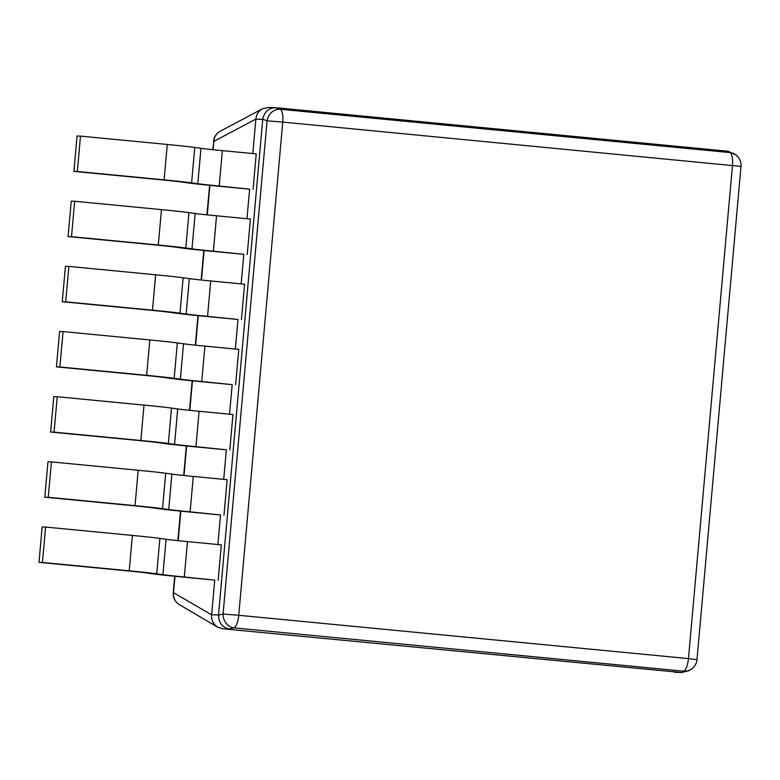 <?xml version="1.0" encoding="UTF-8"?>
<svg xmlns="http://www.w3.org/2000/svg" width="780" height="780" viewBox="0 0 780 780"><rect width="100%" height="100%" fill="white"/><g stroke="black" fill="none" stroke-linecap="round" stroke-linejoin="round"><path stroke-width="1.17" d="M246.977 218.722L249.619 189.179L215.758 185.923A46.371 0.916 -174.9 0 1 188.253 182.939L182.062 182.072A36.065 0.712 5.1 0 0 160.66 179.751L73.895 171.395L77.337 171.502L80.496 136.11L77.054 135.993L73.895 171.395M249.619 189.179L219.2 186.04A36.065 0.712 5.1 0 1 197.808 183.709L191.617 182.851A46.371 0.916 -174.9 0 0 164.112 179.858L167.271 144.466L80.496 136.11M167.271 144.466A46.371 0.916 5.1 0 1 194.776 147.449L200.967 148.317A36.065 0.712 -174.9 0 0 222.358 150.637L219.2 186.04M253.061 189.296L256.22 153.894L222.358 150.637M164.112 179.858L77.337 171.502M241.166 283.881L243.799 254.339L209.937 251.082A46.371 0.916 -174.9 0 1 182.432 248.099L176.241 247.231A36.065 0.712 5.1 0 0 154.849 244.91L68.074 236.554L71.516 236.662L74.675 201.259L71.234 201.152L68.074 236.554M243.799 254.339L213.389 251.199A36.065 0.712 5.1 0 1 191.987 248.869L185.796 248.011A46.371 0.916 -174.9 0 0 158.291 245.018L161.45 209.625L74.675 201.259M161.45 209.625A46.371 0.916 5.1 0 1 188.955 212.608L195.156 213.476A36.065 0.712 -174.9 0 0 216.547 215.797L213.389 251.199M247.24 254.456L250.399 219.053L216.547 215.797M158.291 245.018L71.516 236.662M235.345 349.04L237.988 319.498L204.126 316.241A46.371 0.916 -174.9 0 1 176.621 313.258L170.43 312.39A36.065 0.712 5.1 0 0 149.038 310.069L62.264 301.714L65.705 301.821L68.864 266.419L65.422 266.311L62.264 301.714M237.988 319.498L207.568 316.358A36.065 0.712 5.1 0 1 186.176 314.028L179.985 313.17A46.371 0.916 -174.9 0 0 152.48 310.177L155.639 274.784L68.864 266.419M155.639 274.784A46.371 0.916 5.1 0 1 183.144 277.768L189.335 278.635A36.065 0.712 -174.9 0 0 210.727 280.956L207.568 316.358M241.429 319.615L244.589 284.212L210.727 280.956M152.48 310.177L65.705 301.821M229.534 414.2L232.167 384.657L198.315 381.401A46.371 0.916 -174.9 0 1 170.81 378.417L164.609 377.549A36.065 0.712 5.1 0 0 143.218 375.229L56.443 366.873L59.894 366.98L63.053 331.578L59.602 331.471L56.443 366.873M232.167 384.657L201.757 381.517A36.065 0.712 5.1 0 1 180.365 379.187L174.164 378.329A46.371 0.916 -174.9 0 0 146.659 375.336L149.819 339.944L63.053 331.578M149.819 339.944A46.371 0.916 5.1 0 1 177.323 342.927L183.524 343.795A36.065 0.712 -174.9 0 0 204.916 346.115L201.757 381.517M235.618 384.774L238.778 349.372L204.916 346.115M146.659 375.336L59.894 366.98M223.714 479.359L226.356 449.816L192.494 446.56A46.371 0.916 -174.9 0 1 164.989 443.576L158.798 442.709A36.065 0.712 5.1 0 0 137.407 440.388L50.632 432.032L54.074 432.139L57.233 396.737L53.791 396.63L50.632 432.032M226.356 449.816L195.936 446.677A36.065 0.712 5.1 0 1 174.544 444.346L168.353 443.488A46.371 0.916 -174.9 0 0 140.849 440.495L144.007 405.103L57.233 396.737M144.007 405.103A46.371 0.916 5.1 0 1 171.512 408.086L177.703 408.954A36.065 0.712 -174.9 0 0 199.095 411.274L195.936 446.677M229.798 449.933L232.957 414.531L199.095 411.274M140.849 440.495L54.074 432.139M217.903 544.518L220.535 514.975L186.683 511.719A46.371 0.916 -174.9 0 1 159.178 508.735L152.977 507.868A36.065 0.712 5.1 0 0 131.586 505.547L44.811 497.191L48.262 497.299L51.422 461.897L47.97 461.789L44.811 497.191M220.535 514.975L190.125 511.836A36.065 0.712 5.1 0 1 168.733 509.506L162.532 508.648A46.371 0.916 -174.9 0 0 135.028 505.654L138.187 470.262L51.422 461.897M138.187 470.262A46.371 0.916 5.1 0 1 165.701 473.245L171.893 474.113A36.065 0.712 -174.9 0 0 193.284 476.434L190.125 511.836M223.987 515.092L227.146 479.69L193.284 476.434M135.028 505.654L48.262 497.299M681.574 672.526L683.621 671.18L233.903 627.871L229.349 628.972C222.368 627.471 218.761 622.859 218.507 615.118L223.07 614.016L267.082 120.812L262.762 119.252C264.264 111.959 268.437 108.098 275.281 107.669L280.186 109.258A12.88 4.3 -84.5 0 1 282.76 122.09L741 166.393L696.979 659.607L688.457 658.603L732.478 165.399A12.88 4.3 -84.5 0 0 729.904 152.568L280.186 109.258A12.88 11.349 -70.1 0 0 267.082 120.812L282.76 122.09L238.739 615.293L223.07 614.016A12.88 11.281 -103.6 0 0 233.903 627.871A12.88 4.3 -84.5 0 0 238.739 615.293L688.457 658.603A12.88 4.3 95.5 0 1 683.621 671.18A12.88 12.46 -123.4 0 0 691.236 669.211L689.12 670.605L681.457 672.516L222.573 628.758L217.669 627.169C213.32 624.341 211.302 620.236 211.624 614.864L214.724 580.135L180.862 576.878A46.371 0.916 -174.9 0 1 153.358 573.895L147.166 573.027A36.065 0.712 5.1 0 0 125.775 570.707L39 562.351L42.442 562.458L45.601 527.056L42.159 526.948L39 562.351M214.724 580.135L184.304 576.995A36.065 0.712 5.1 0 1 162.913 574.665L156.721 573.807A46.371 0.916 -174.9 0 0 129.217 570.814L132.376 535.421L45.601 527.056M132.376 535.421A46.371 0.916 5.1 0 1 159.88 538.405L166.072 539.273A36.065 0.712 -174.9 0 0 187.473 541.593L184.304 576.995M218.166 580.252L221.325 544.85L187.473 541.593M129.217 570.814L42.442 562.458M218.507 615.118A1.794 0.829 95.7 0 1 218.517 615.001L262.753 119.379L255.869 119.145L252.798 153.562M275.281 107.669L268.369 107.435L262.411 108.82C258.541 111.043 256.366 114.455 255.879 119.057L255.869 119.145M174.701 576.274L173.257 592.517A12.88 12.88 0 0 0 179.556 604.763A12.88 12.509 -59.6 0 1 173.56 592.488L175.003 576.303M682.188 672.565L222.573 628.758M741 166.393A12.88 12.88 0 0 0 735.755 154.849L728.101 151.252L275.866 107.708M262.411 108.82L220.291 131.206A12.88 12.451 62 0 0 213.817 141.414L255.879 119.057M200.967 148.317L197.808 183.709M191.617 182.851L194.776 147.449M195.156 213.476L191.987 248.869M185.796 248.011L188.955 212.608M189.335 278.635L186.176 314.028M179.985 313.17L183.144 277.768M183.524 343.795L180.365 379.187M174.164 378.329L177.323 342.927M177.703 408.954L174.544 444.346M168.353 443.488L171.512 408.086M171.893 474.113L168.733 509.506M162.532 508.648L165.701 473.245M166.072 539.273L162.913 574.665M156.721 573.807L159.88 538.405M218.517 615.001L211.633 614.767M178.191 540.667L180.823 511.144M184.002 475.507L186.634 445.985M189.823 410.348L192.455 380.825M195.634 345.189L198.266 315.666M201.445 280.03L204.087 250.507M207.266 214.87L209.898 185.347M213.076 149.711L213.817 141.414L212.774 149.672M211.624 614.864L173.257 592.517M681.457 672.516L674.573 672.282M728.101 151.252L729.904 152.568A12.88 12.529 126.1 0 1 735.755 154.849M179.556 604.763L217.669 627.169M691.236 669.211A12.88 12.88 0 0 0 696.979 659.607M220.291 131.206A12.88 12.88 0 0 0 213.515 141.434M209.596 185.318L206.963 214.832M203.775 250.477L201.143 279.991M197.964 315.637L195.332 345.15M192.153 380.796L189.511 410.309M186.332 445.955L183.7 475.469M180.521 511.115L177.879 540.628"/></g></svg>
